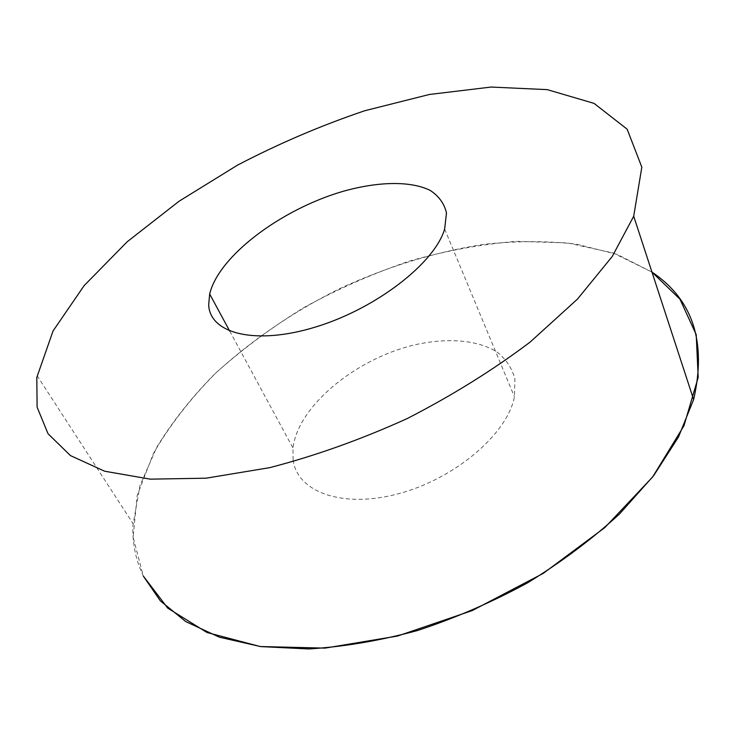 <?xml version="1.0" encoding="UTF-8"?>
<svg xmlns="http://www.w3.org/2000/svg" width="736" height="736" viewBox="0 0 736 736"><rect width="100%" height="100%" fill="white"/><g stroke="black" fill="none" stroke-linecap="round" stroke-linejoin="round"><path stroke-width="0.55" stroke-dasharray="3.68 2.76" d="M651.967 272.099L617.182 254.389L576.343 244.131C546.802 240.773 515.918 240.856 483.69 244.37C434.498 252.071 386.152 266.984 338.652 289.128C291.806 312.588 250.185 341.182 213.817 374.891C191.213 397.918 172.196 422.013 156.777 447.184L140.006 485.447L132.903 525.486C132.314 543.389 135.792 560.252 143.327 576.076L133.142 537.289L137.144 495.595L153.52 453.238C169.786 425.261 190.495 398.572 215.63 373.152C242.724 348.8 272.504 326.738 304.971 306.949C338.514 288.678 373.244 273.415 409.161 261.179C445.326 250.829 481.096 244.223 516.46 241.344L567.143 242.889L613.134 252.972L651.967 272.099M293.094 459.871L292.974 448.003C297.933 406.401 354.568 359.692 413.016 345.248C446.117 337.438 477.37 339.563 497.278 352.185C506.166 359.343 512.054 368.276 514.933 378.976L514.427 396.759C507.592 433.541 455.639 478.409 399.096 493.562C342.525 509.036 296.985 491.915 293.094 459.871M37.085 375.664L132.977 523.535M229.724 331.099L292.974 448.003M444.636 229.052L514.427 396.759"/><path stroke-width="1.1" d="M143.327 576.076L160.328 600.824L185.711 621.57L219.356 637.183L260.7 646.594L308.651 648.95C343.399 646.87 379.638 640.743 417.358 630.568C455.225 618.102 491.961 602.195 527.556 582.838C561.715 561.853 592.36 538.908 619.473 514.004L653.66 475.658L678.5 436.991L693.625 399.547C706.799 342.028 692.907 299.543 651.967 272.099L679.972 299.212L696.21 334.613L698.197 377.393L683.965 425.758L652.62 477.002L604.863 527.546L543.269 573.372L472.264 610.567L397.514 636.051L325.027 648.112L260.185 646.53L206.982 632.5L167.771 608.157L143.327 576.076M208.684 304.787L209.668 294.014C218.739 255.88 281.281 209.3 342.958 191.36C377.89 181.516 410.2 180.697 430.026 190.311C438.776 195.978 444.259 203.522 446.485 212.925L444.636 229.052C434.783 262.927 376.62 308.356 316.057 326.867C255.456 345.672 209.668 333.583 208.684 304.787M36.8 377.448L53.056 330.961L84.162 285.596L127.153 241.794L179.115 201.204L237.535 165.122C278.889 143.548 321.319 125.414 364.826 110.722L429.336 94.484L491.16 87.05L547.28 89.636L594.044 103.38L627.136 129.177L641.829 167.164L633.705 216.228L612.269 256.432L577.475 299.101L530.159 342.056C492.991 370.088 451.932 395.628 406.999 418.664C360.962 439.521 315.238 455.842 269.836 467.627L206.126 478.188L150.291 479.154L104.622 471.215L70.417 455.575L48.033 433.716L37.113 407.174L36.8 377.448M633.705 216.228L693.625 399.547M209.668 294.014L229.724 331.099"/></g></svg>
